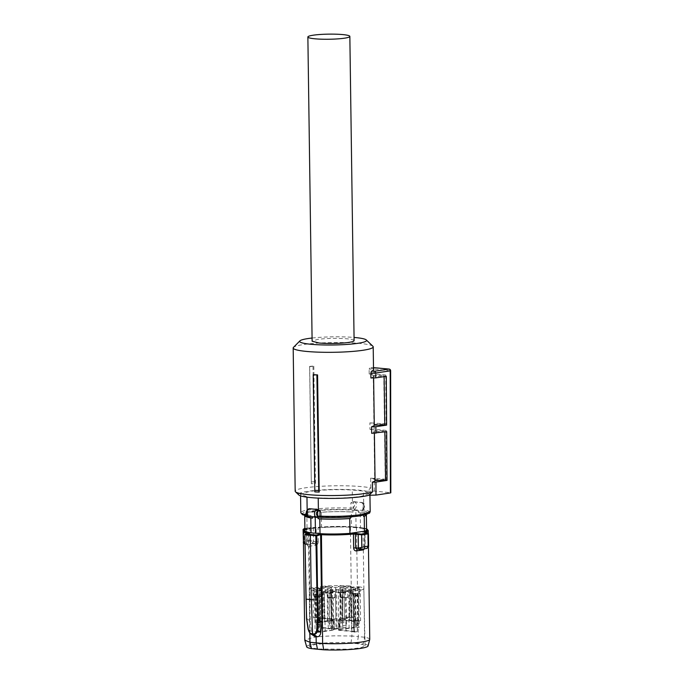 <?xml version="1.0" encoding="UTF-8"?>
<svg xmlns="http://www.w3.org/2000/svg" width="684" height="684" viewBox="0 0 684 684"><rect width="100%" height="100%" fill="white"/><g stroke="black" fill="none" stroke-linecap="round" stroke-linejoin="round"><path stroke-width="0.51" stroke-dasharray="3.42 2.56" d="M318.222 498.114L306.971 497.157M318.214 497.832A34.687 4.224 -0.8 0 0 361.015 496.387L369.924 493.429L363.512 491.078L352.26 489.992C336.366 489.282 322.104 489.761 309.467 491.437L300.558 494.395L306.962 496.746M307.868 510.059A1.308 1.223 70.4 0 1 308.646 508.862L308.022 509.469M363.366 509.469L362.896 509.606L363.435 508.614A2.625 1.744 95.5 0 0 364.324 506.186A2.625 1.744 95.5 0 0 363.375 504.04L363.101 502.834C365.094 503.928 365.188 506.134 363.375 509.469L362.255 510.213A1.308 1.223 70.4 0 0 363.05 509.016L363.375 504.04L361.537 502.586L363.7 504.091L363.512 491.078M362.973 503.809A1.308 1.223 -109.6 0 0 361.725 502.466L352.431 501.851L352.26 489.992M354.474 509.306A3.933 2.616 95.5 0 0 356.424 505.211A3.933 2.616 95.5 0 0 354.363 501.723L352.431 501.851L350.858 502.937L353.201 502.92C354.97 504.347 354.996 506.032 353.269 507.981L352.995 508.092A1.308 0.787 -96 0 0 353.799 509.512L354.474 509.306L353.269 507.981L353.201 502.92L354.363 501.723L353.696 501.697A1.308 0.787 -96 0 0 353.577 501.697A1.308 0.787 -96 0 0 352.918 502.885M363.05 509.016L362.255 510.213A1.308 1.223 70.4 0 1 361.827 510.281L350.37 509.597C335.459 509.024 322.249 509.52 310.716 511.059A33.371 4.07 -0.8 0 0 308.74 516.24L309.194 516.608A1.308 1.223 -109.6 0 1 307.945 515.266L308.116 516.334L309.194 516.608L317.453 517.352M355.817 510.418L366.017 513.017L358.177 515.616C345.95 517.198 332.561 517.574 318.026 516.728L312.485 516.198L305.013 513.872L312.844 511.264C325.08 509.683 338.46 509.315 352.995 510.153L355.817 510.418L356.048 527.159L360.468 527.646L360.263 512.812L358.57 512.641A30.506 3.719 179.2 0 1 366.043 514.966M353.696 501.697L362.802 502.731A3.933 2.616 95.5 0 1 364.23 505.963A3.933 2.616 95.5 0 1 362.896 509.606L361.827 510.281L362.289 510.649A1.308 1.043 98.5 0 0 363.324 509.238L363.247 504.022A34.687 4.224 -0.8 0 1 363.7 504.091M358.544 510.691L358.57 512.641M351.285 511.948A30.831 3.753 -0.8 0 0 321.343 512.256L321.548 527.09A30.831 3.753 -0.8 0 1 334.134 526.5A30.831 3.753 179.2 0 1 351.49 526.783L351.285 511.948L353.021 512.111L352.995 510.153M351.49 526.783L356.048 527.159M320.676 510.888L312.853 511.615L307.467 512.855L320.676 510.888L320.693 512.35A30.506 3.719 179.2 0 1 353.021 512.111M307.467 512.855L307.492 514.325L306.842 514.419L307.048 529.254A30.831 3.753 -0.8 0 0 304.919 530.656M305.038 515.821A30.506 3.719 179.2 0 1 307.492 514.325M312.485 516.198L312.494 516.976M315.213 516.471L315.221 517.241M318.034 517.318L318.026 516.728M363.572 515.291L352.517 516.719M366.265 514.659L360.263 512.812M366.581 529.801A30.831 3.753 -0.8 0 0 360.468 527.646M366.564 528.903A31.874 3.882 179.2 0 0 362.58 527.851L363.042 528.45L362.58 527.851L350.063 526.654L350.413 527.236L350.063 526.654L362.623 527.851M321.343 512.256L320.693 512.35M321.548 527.09L307.048 529.254M306.842 514.419L304.808 515.522M318.359 527.304L318.376 527.304A31.874 3.882 179.2 0 1 334.083 526.458A31.874 3.882 179.2 0 1 350.063 526.654L318.359 527.304L318.06 527.894L312.879 527.526L304.884 528.484A38.766 4.728 179.2 0 1 306.954 528.151A38.766 4.728 179.2 0 1 310.288 527.706L309.903 528.304L316.111 528.048L315.649 527.467L312.844 527.526L310.288 527.706L309.903 528.304L310.074 540.514L303.73 541.463L303.26 542.19M304.902 529.501L306.517 529.484L306.911 528.766L304.286 528.8M306.911 528.766L307.364 528.946A31.874 3.882 179.2 0 0 304.902 529.767M363.572 515.009L350.362 516.976M367.231 532.75L367.975 533.879M368.137 546.089L367.641 533.332L364.589 532.161M364.375 548.867L364.692 546.379L365.196 546.507L364.999 532.742L364.136 531.69M364.999 532.742L364.683 532.366A32.473 3.959 179.2 0 0 365.094 532.263M356.415 527.15L358.348 636.607L351.927 636.017L350.413 527.236L356.826 527.74L356.415 527.15M312.844 527.526L313.315 528.116L312.844 527.526M303.884 529.519L303.559 529.254A39.364 4.797 179.2 0 1 306.517 528.758A39.364 4.797 179.2 0 1 309.903 528.304M306.517 529.484L307.364 528.946L306.517 529.484L306.706 543.25L307.21 543.387L307.013 529.527M308.92 532.785L308.475 533.486A32.473 3.959 179.2 0 1 307.826 533.366M309.792 532.845L308.929 533.563L310.151 620.986L306.697 618.567L305.055 534.631L308.929 533.563M369.745 639.292A32.473 3.959 -0.8 0 0 364.563 637.231L363.042 528.45A32.473 3.959 179.2 0 1 368.231 530.51M364.563 637.231L358.348 636.607L357.262 643.293L363.289 643.892L364.563 637.231M357.262 643.293L351.037 642.721L351.927 636.017L335.579 635.821C326.687 636.017 319.206 636.556 313.152 637.428L304.808 640.198M309.861 633.222L308.475 533.486L308.929 533.52M312.28 543.181L314.691 543.532L316.307 541.822L318.257 541.805C318.111 543.771 317.256 544.934 315.692 545.302L314.691 543.532L307.313 544.635L308.672 546.345C307.663 546.371 307.107 545.413 307.031 543.481L307.518 544.789L305.055 544.327L312.528 543.25L313.597 541.454L310.074 540.514L312.28 543.181L313.494 541.437L313.315 528.116M303.448 542.574L305.286 544.327L304.166 542.865L306.706 543.25L307.193 544.652M313.759 636.052L311.485 631.589L310.151 620.986M368.069 645.952A30.712 3.745 -0.8 0 0 363.289 643.892M363.529 548.995L364.632 548.329L365.196 546.507L367.736 546.653L366.658 548.44L367.736 546.653M364.504 532.52L364.384 548.354L357.125 549.432L366.658 548.44L359.143 549.509M351.037 642.721A30.712 3.745 -0.8 0 0 314.546 644.071A30.712 3.745 -0.8 0 0 306.671 646.808M303.901 528.664A0.658 0.53 -100.6 0 0 303.559 529.254L303.73 541.463L305.055 544.327M303.448 543.13L304.688 544.233M308.236 629.357L306.697 618.567M318.812 649.022L348.678 649.193L360.648 647.774L365.094 645.867L362.682 644.533L355.919 643.49L326.08 643.328L314.11 644.738L309.638 646.645L312.041 647.987L318.812 649.022M355.979 626.946L355.398 617.071L339.529 619.439L340.11 629.306L355.979 626.946A27.582 3.36 179.2 0 1 359.168 627.331L340.11 629.306M358.587 586.71A27.223 3.317 179.2 0 1 363.785 588.582A27.223 3.317 179.2 0 1 360.143 590.301L355.141 590.215A6.951 0.846 179.2 0 1 351.713 590.053A6.951 0.846 179.2 0 1 349.678 589.685L342.513 588.676L348.84 587.736A6.951 0.846 179.2 0 1 353.756 587L358.587 586.71L359.168 627.331M341.017 629.4L340.88 618.994L351.952 620.354L360.613 620.627L360.143 590.301M360.613 620.627A27.488 3.352 179.2 0 1 357.416 621.2L357.424 621.773L339.803 620.089L339.657 629.99L338.845 630.109L338.563 619.695L357.416 621.2M339.657 629.99L357.279 631.674L357.424 621.773M357.279 631.674A27.582 3.36 179.2 0 1 353.731 632.11L352.73 591.053L353.867 631.742L351.636 631.529L350.755 590.865L352.568 591.429A27.223 3.317 179.2 0 1 322.951 592.028L322.472 591.669L324.259 591.404A6.951 0.846 179.2 0 1 329.175 590.668L338.272 589.668L345.292 590.343A6.951 0.846 179.2 0 1 348.72 590.497A6.951 0.846 179.2 0 1 350.755 590.865M318.599 621.987L318.599 622.56L334.467 620.191L334.467 619.619L318.599 621.987A27.488 3.352 179.2 0 0 322.933 622.312L322.48 621.953L322.933 622.312L322.951 592.028L322.472 591.669L322.48 621.953L338.657 619.892L338.931 630.306L346.027 630.99A7.31 0.889 179.2 0 1 349.533 631.152A7.31 0.889 179.2 0 1 351.636 631.529M318.291 632.375A27.582 3.36 179.2 0 1 315.11 631.982L334.16 630.007L318.291 632.375L318.599 622.56M314.546 591.215A27.223 3.317 179.2 0 1 309.348 589.343A27.223 3.317 179.2 0 1 312.998 587.633L317.992 587.718A6.951 0.846 179.2 0 1 321.429 587.881A6.951 0.846 179.2 0 1 323.455 588.249L330.475 588.915L324.301 590.198A6.951 0.846 179.2 0 1 319.385 590.933L314.546 591.215L315.11 631.982M333.253 629.921L333.108 619.49L331.27 619.182L330.475 588.915L331.415 619.524L322.027 618.122L313.366 617.849L312.998 587.633M313.366 617.849A27.488 3.352 179.2 0 1 316.564 617.276L316.572 617.849L334.194 619.542L334.613 629.331L317 627.638L316.572 617.849M317 627.638A27.582 3.36 179.2 0 1 320.539 627.202L332.048 628.69L339.29 628.416L334.613 629.331M320.565 586.504L320.411 627.57L320.565 586.504A27.223 3.317 179.2 0 1 350.182 585.906L350.661 586.265L348.883 586.53A6.951 0.846 179.2 0 1 343.966 587.265L327.841 587.59A6.951 0.846 179.2 0 1 324.413 587.436A6.951 0.846 179.2 0 1 322.386 587.069L320.565 586.504M340.88 618.994L355.381 616.498A27.488 3.352 179.2 0 0 351.046 616.164L351.499 616.532L351.046 616.164L350.182 585.906L350.661 586.265L351.499 616.532L334.185 618.969L316.564 617.276M355.381 616.498L355.398 617.071M333.108 619.49L334.467 619.619M339.367 618.199L339.384 628.622L339.367 618.199M342.564 618.96L342.658 589.01L342.684 629.365M333.903 591.72A3.771 0.462 179.2 0 1 329.756 591.899A3.771 0.462 179.2 0 1 327.328 591.506A3.771 0.462 179.2 0 1 328.303 591.181A3.771 0.462 179.2 0 1 332.458 591.01A3.771 0.462 179.2 0 1 334.869 591.404A3.771 0.462 179.2 0 1 333.903 591.72M346.873 591.463A3.771 0.462 179.2 0 1 342.727 591.643A3.771 0.462 179.2 0 1 340.299 591.25A3.771 0.462 179.2 0 1 341.265 590.925A3.771 0.462 179.2 0 1 345.42 590.745A3.771 0.462 179.2 0 1 347.84 591.138A3.771 0.462 179.2 0 1 346.873 591.463M339.803 620.089L339.794 619.507M353.56 589.095C352.174 589.753 354.038 589.933 359.168 589.625C360.553 588.967 358.681 588.787 353.56 589.095L352.593 589.411L352.782 595.593A3.659 0.445 -0.8 0 0 355.141 595.978A3.659 0.445 -0.8 0 0 359.168 595.807A3.659 0.445 -0.8 0 0 360.109 595.499A3.659 0.445 -0.8 0 0 357.758 595.114A3.659 0.445 -0.8 0 0 353.722 595.285A3.659 0.445 -0.8 0 0 352.782 595.593M359.168 589.625L360.135 589.309L360.109 595.499M358.484 588.06A3.771 0.462 179.2 0 1 354.338 588.24A3.771 0.462 179.2 0 1 351.909 587.838A3.771 0.462 179.2 0 1 352.876 587.522A3.771 0.462 179.2 0 1 357.031 587.342A3.771 0.462 179.2 0 1 359.451 587.736A3.771 0.462 179.2 0 1 358.484 588.06M339.529 619.439L339.512 618.866M344.839 586.744A3.771 0.462 179.2 0 1 340.692 586.923A3.771 0.462 179.2 0 1 338.264 586.53A3.771 0.462 179.2 0 1 339.23 586.205A3.771 0.462 179.2 0 1 343.385 586.034A3.771 0.462 179.2 0 1 345.805 586.427A3.771 0.462 179.2 0 1 344.839 586.744M326.259 586.47A3.771 0.462 179.2 0 1 330.415 586.291A3.771 0.462 179.2 0 1 332.834 586.684A3.771 0.462 179.2 0 1 331.868 587.009A3.771 0.462 179.2 0 1 327.721 587.188A3.771 0.462 179.2 0 1 325.293 586.795A3.771 0.462 179.2 0 1 326.259 586.47M334.194 619.542L334.185 618.969M319.573 588.839C320.967 588.18 319.095 588.001 313.973 588.3C312.579 588.967 314.452 589.146 319.573 588.839L320.548 588.522L320.522 594.704A3.659 0.445 -0.8 0 0 318.171 594.319A3.659 0.445 -0.8 0 0 314.136 594.499A3.659 0.445 -0.8 0 0 313.195 594.806A3.659 0.445 -0.8 0 0 315.555 595.191A3.659 0.445 -0.8 0 0 319.582 595.02A3.659 0.445 -0.8 0 0 320.522 594.704M313.973 588.3L312.998 588.625L313.195 594.806M320.257 590.412A3.771 0.462 179.2 0 1 316.111 590.591A3.771 0.462 179.2 0 1 313.682 590.198A3.771 0.462 179.2 0 1 314.649 589.873A3.771 0.462 179.2 0 1 318.804 589.693A3.771 0.462 179.2 0 1 321.224 590.095A3.771 0.462 179.2 0 1 320.257 590.412M334.467 620.191L334.16 630.007M346.027 630.99L345.292 590.343M329.449 620.918L329.175 590.668M324.43 621.662L324.259 591.404M325.199 630.904L324.301 590.198M324.113 618.498L323.455 588.249M318.539 617.96L317.992 587.718M344.531 617.566L343.966 587.265M349.55 616.823L348.883 586.53M349.071 628.408L348.84 587.736M349.866 619.986L349.678 589.685M355.441 620.516L355.141 590.215M328.465 597.38A3.659 0.445 -0.8 0 0 327.525 597.688A3.659 0.445 -0.8 0 0 329.885 598.072A3.659 0.445 -0.8 0 0 333.912 597.901A3.659 0.445 -0.8 0 0 334.852 597.585A3.659 0.445 -0.8 0 0 332.501 597.2A3.659 0.445 -0.8 0 0 328.465 597.38M341.436 597.115A3.659 0.445 -0.8 0 0 340.495 597.431A3.659 0.445 -0.8 0 0 342.855 597.816A3.659 0.445 -0.8 0 0 346.882 597.636A3.659 0.445 -0.8 0 0 347.823 597.329A3.659 0.445 -0.8 0 0 345.471 596.944A3.659 0.445 -0.8 0 0 341.436 597.115M354.124 627.655L353.756 587M353.047 593.712A3.659 0.445 -0.8 0 0 352.106 594.028A3.659 0.445 -0.8 0 0 354.466 594.405A3.659 0.445 -0.8 0 0 358.493 594.234A3.659 0.445 -0.8 0 0 359.433 593.926A3.659 0.445 -0.8 0 0 357.082 593.541A3.659 0.445 -0.8 0 0 353.047 593.712M328.243 628.322L327.841 587.59M322.634 627.784L322.386 587.069M339.401 592.404A3.659 0.445 -0.8 0 0 338.46 592.712A3.659 0.445 -0.8 0 0 340.812 593.096A3.659 0.445 -0.8 0 0 344.839 592.925A3.659 0.445 -0.8 0 0 345.779 592.609A3.659 0.445 -0.8 0 0 343.436 592.224A3.659 0.445 -0.8 0 0 339.401 592.404M331.877 593.182A3.659 0.445 -0.8 0 0 332.817 592.874A3.659 0.445 -0.8 0 0 330.466 592.489A3.659 0.445 -0.8 0 0 326.43 592.66A3.659 0.445 -0.8 0 0 325.49 592.977A3.659 0.445 -0.8 0 0 327.841 593.361A3.659 0.445 -0.8 0 0 331.877 593.182M320.146 631.657L319.385 590.933M314.82 596.063A3.659 0.445 -0.8 0 0 313.879 596.38A3.659 0.445 -0.8 0 0 316.23 596.764A3.659 0.445 -0.8 0 0 320.257 596.593A3.659 0.445 -0.8 0 0 321.206 596.277A3.659 0.445 -0.8 0 0 318.855 595.892A3.659 0.445 -0.8 0 0 314.82 596.063M309.698 366.615L309.604 366.402A41.519 5.062 179.2 0 1 313.007 366.094L313.828 366.231A40.014 4.873 179.2 0 0 309.698 366.615L311.34 483.802L309.604 366.402M389.145 369.086A1.642 1.094 -84.5 0 1 390.085 370.557A1.642 1.094 -84.5 0 1 390.085 370.574L390.273 492.66L374.259 491.121L367.205 491.266L370.788 487.94A40.014 4.873 -0.8 0 0 361.973 486.666A40.014 4.873 -0.8 0 0 318.889 486.427A40.014 4.873 -0.8 0 0 295.18 491.215M372.9 346.266A40.014 4.873 -0.8 0 0 359.972 343.428A40.014 4.873 -0.8 0 0 319.171 343.043A40.014 4.873 -0.8 0 0 293.479 347.378M313.828 366.231L315.461 483.417A40.014 4.873 -0.8 0 0 311.34 483.802M315.461 483.417L314.897 481.639L313.007 366.094M314.897 481.639A41.006 5.002 -0.8 0 0 311.254 481.972M374.396 433.254L374.37 431.655A40.014 4.873 -0.8 0 1 371.686 433.314M373.618 377.919L373.601 376.311L384.126 376.106L384.126 376.627M370.908 377.97A40.014 4.873 -0.8 0 0 373.601 376.311M373.524 369.651A40.014 4.873 -0.8 0 0 369.882 367.676L373.498 367.59L369.882 367.676L369.129 369.121L374.071 369.018L373.498 367.607M370.788 487.94L370.651 478.167A40.014 4.873 -0.8 0 1 374.712 479.689L374.028 430.86A40.014 4.873 -0.8 0 0 369.967 429.338L369.873 422.832A40.014 4.873 -0.8 0 1 373.934 424.354L373.259 375.525A40.014 4.873 -0.8 0 0 369.198 374.003L369.129 369.121M367.205 491.266A36.739 4.48 -0.8 0 0 359.818 490.248A36.739 4.48 -0.8 0 0 318.24 490.18A36.739 4.48 -0.8 0 0 298.797 494.968M312.066 338.033A33.456 4.078 179.2 0 1 354.047 337.443M384.904 431.878L384.895 431.442L374.37 431.655M386.682 431.613L384.895 431.442M386.272 376.311L384.126 376.106M390.205 370.848L374.071 369.035L374.08 373.9L385.716 375.02L373.259 375.525M369.198 374.003L374.08 373.9M373.934 424.354L386.109 423.892L369.873 422.832M383.775 375.311L384.459 424.14M374.028 430.86L386.161 430.407L374.165 429.261L374.157 422.746M374.165 429.261L369.967 429.338M374.712 479.689L385.237 479.475L384.553 430.646M385.237 479.475L386.554 479.279L386.161 430.407M370.651 478.167L386.554 479.279M374.259 491.121L374.242 478.099M385.716 375.02L386.109 423.892M332.501 597.44L329.218 597.671L332.501 597.44M357.082 593.78L353.799 594.003L357.228 594.114M354.987 595.405L357.912 595.687L354.987 595.405M342.693 597.235L345.617 597.517L342.693 597.235M318.855 596.132L315.572 596.354L319 596.465M315.401 594.618L318.325 594.9L315.401 594.618M327.687 592.78L330.611 593.062L327.687 592.78M343.436 592.464L340.153 592.695L343.582 592.806M354.098 340.615A20.99 2.556 179.2 0 0 347.147 338.819C336.844 338.033 326.961 338.229 317.504 339.418L312.118 341.205M350.37 509.597A1.308 0.581 92.7 0 0 350.935 508.144A34.687 4.224 -0.8 0 0 309.724 509.666A34.687 4.224 -0.8 0 0 300.815 512.624M306.671 514.89A34.687 4.224 -0.8 0 0 307.663 515.043L307.595 509.836L307.663 515.043A1.308 1.043 -81.5 0 0 308.527 516.232L307.603 516.087M370.181 511.658L362.939 509.101L363.247 504.022A1.308 1.043 -81.5 0 0 363.11 503.415M352.995 508.092L350.935 508.144L350.858 502.937M308.74 516.24A1.308 1.043 -81.5 0 1 308.527 516.232L307.945 515.266M307.543 515.035L307.484 510.461A2.625 1.744 -84.5 0 0 306.594 512.889A2.625 1.744 -84.5 0 0 307.543 515.035M360.314 515.821A33.371 4.07 -0.8 0 0 362.289 510.649M363.042 528.45L356.826 527.74M318.257 541.805L318.06 527.894A32.473 3.959 179.2 0 1 334.057 527.039A32.473 3.959 179.2 0 1 350.413 527.236M303.286 531.417A32.473 3.959 179.2 0 1 306.834 529.57L307.031 543.481M364.871 546.285L364.683 532.366M308.672 546.345L315.692 545.302M313.597 541.454L316.307 541.822L316.111 528.048M303.893 530.305L304.166 542.865M307.313 544.635L305.286 544.327M311.485 631.589L308.236 629.323M357.604 620.721L357.116 590.403M356.133 627.356L355.535 586.735M316.376 617.755L316.017 587.53M318.137 631.956L317.598 591.198M338.272 589.668L338.674 619.901M335.493 589.728L335.895 619.952M331.586 629.955L331.441 619.516M336.973 628.194L336.374 587.445M339.786 587.77L340.23 618.088M340.717 587.753L341.154 618.071M332.971 628.673L332.381 587.915M335.451 587.462L336.041 628.211M331.449 587.941L332.048 628.69M333.048 626.099L329.62 625.988L333.048 626.099M357.629 622.431L354.192 622.32L357.629 622.431M355.381 623.722L358.809 623.842L355.381 623.722M343.094 625.561L346.523 625.672L343.094 625.561M319.394 624.791L315.965 624.68L319.394 624.791M315.794 622.936L319.223 623.047L315.794 622.936M328.081 621.106L331.518 621.217L328.081 621.106M343.975 621.123L340.546 621.012L343.975 621.123M300.575 495.866L300.558 494.395M369.95 495.216L369.924 493.429M354.167 501.688L352.773 501.757M363.11 502.843L354.158 501.688M305.013 513.872L305.038 515.574M366.017 513.017L366.043 514.719M364.29 532.049L364.504 532.485M366.564 528.86L362.648 527.86M307.013 529.493L307.347 528.929L304.902 529.724M368.462 547.328L368.266 533.195M363.785 588.582L365.094 645.867M309.348 589.343L309.638 646.645M321.967 591.822L321.976 622.124M354.517 631.905L353.38 591.224M351.166 586.085L352.003 616.361M319.761 627.39L319.753 586.71M338.537 630.212L338.264 619.798M331.124 589.078L331.92 619.345M339.683 628.519L339.666 618.105M342.009 588.839L342.06 619.123M327.525 597.688L327.328 591.506M334.852 597.585L334.869 591.404M340.495 597.431L340.299 591.25M347.823 597.329L347.84 591.138M352.106 594.028L351.909 587.838M359.433 593.926L359.451 587.736M338.46 592.712L338.264 586.53M345.779 592.609L345.805 586.427M332.817 592.874L332.834 586.684M325.49 592.977L325.293 586.795M313.879 596.38L313.682 590.198M321.206 596.277L321.224 590.095M329.218 597.671L329.62 625.988A1.966 1.966 0 0 0 331.877 627.903A1.966 1.966 0 0 0 333.553 625.937L333.159 597.611M353.799 594.003L354.192 622.32A1.966 1.966 0 0 0 356.458 624.244A1.966 1.966 0 0 0 358.134 622.269L357.741 593.943M354.483 595.576L354.876 623.894A1.966 1.966 0 0 0 357.133 625.809A1.966 1.966 0 0 0 358.809 623.842L358.416 595.516M342.188 597.406L342.581 625.723A1.966 1.966 0 0 0 344.847 627.647A1.966 1.966 0 0 0 346.523 625.672L346.121 597.354M315.572 596.354L315.965 624.68A1.966 1.966 0 0 0 318.222 626.595A1.966 1.966 0 0 0 319.907 624.62L319.505 596.303M314.897 594.781L315.29 623.107A1.966 1.966 0 0 0 317.547 625.022A1.966 1.966 0 0 0 319.223 623.047L318.829 594.729M327.183 592.951L327.576 621.277A1.966 1.966 0 0 0 329.833 623.192A1.966 1.966 0 0 0 331.518 621.217L331.116 592.9M340.153 592.695L340.546 621.012A1.966 1.966 0 0 0 342.804 622.927A1.966 1.966 0 0 0 344.479 620.961L344.086 592.635"/><path stroke-width="1.03" d="M306.971 497.157L307.15 509.768L309.271 508.674L318.385 509.683L318.222 498.114M318.385 509.683L319.984 510.931L317.65 511.093C315.923 513.034 315.948 514.727 317.718 516.155L317.222 517.378L316.555 517.352L317.718 516.155L317.65 511.093L316.444 509.76L317.111 509.563A1.308 0.787 84 0 1 317.923 510.982M308.022 509.469L308.664 508.862A1.308 1.223 70.4 0 1 309.082 508.793L308.022 509.469A3.933 2.616 95.5 0 0 306.688 513.111A3.933 2.616 95.5 0 0 308.116 516.334L309.194 516.608M360.314 515.821A33.371 4.07 -0.8 0 1 320.659 517.292A1.308 0.581 -87.3 0 1 320.582 517.301L316.555 517.352A3.933 2.616 95.5 0 1 314.495 513.855A3.933 2.616 95.5 0 1 316.444 509.76M307.543 509.606C305.731 511.991 305.816 514.197 307.809 516.232L308.116 516.334M312.494 516.976L312.511 518.147A30.506 3.719 179.2 0 1 305.038 515.821L305.038 515.574M315.221 517.241L315.444 533.212L320.009 533.674L319.796 518.84L318.06 518.686L318.034 517.318M312.511 518.147L310.818 517.985L311.032 532.81L315.444 533.212M352.517 516.719L350.362 516.976L350.388 518.438A30.506 3.719 179.2 0 1 318.06 518.686M363.572 515.291L363.589 516.471A30.506 3.719 179.2 0 0 366.043 514.966L366.043 514.719M320.009 533.674A30.831 3.753 179.2 0 0 337.357 533.956A30.831 3.753 179.2 0 0 349.943 533.366L364.444 531.203L364.239 516.377L363.589 516.471M364.239 516.377L366.265 514.659M364.444 531.203A30.831 3.753 -0.8 0 0 366.581 529.801L366.368 514.966M353.115 533.34L353.448 534.042L355.398 534.178L355.842 533.469L353.115 533.34A31.874 3.882 179.2 0 1 337.417 534.178A31.874 3.882 179.2 0 1 321.437 533.99L316.23 535.068L315.837 535.777L310.382 535.221L310.775 534.52L316.23 535.068L316.76 535.76L320.634 534.691L321.848 622.107L320.779 632.486C320.386 635.248 319.206 636.676 317.248 636.761L312.571 633.846L311.288 599.765L310.382 535.221L305.098 534.743L305.492 534.042L310.775 534.52M355.842 533.469L361.22 534.127L361.622 534.828L355.398 534.178L355.586 547.944L353.645 547.952C353.842 549.902 354.731 550.885 356.296 550.919L357.253 549.432L355.586 547.944L358.399 548.055L368.137 546.089L367.83 546.653M367.47 533.195L367.975 533.879A0.658 0.53 -100.6 0 0 367.47 533.195A38.766 4.728 179.2 0 1 364.555 533.682A38.766 4.728 179.2 0 1 361.22 534.127M366.564 528.903A31.874 3.882 179.2 0 1 364.136 531.69L367.231 532.75M304.808 515.522L310.818 517.985M304.713 515.83L304.919 530.656A30.831 3.753 -0.8 0 0 311.032 532.81M304.893 528.792L304.047 528.638A38.766 4.728 179.2 0 1 304.884 528.484L303.089 529.407M308.475 533.486L308.92 532.785L304.893 534.691L305.996 599.167L317.658 600.167L318.393 619.687L321.848 622.107M319.796 518.84A30.831 3.753 -0.8 0 0 349.738 518.54L349.943 533.366M350.388 518.438L349.738 518.54M307.826 533.366A32.473 3.959 179.2 0 1 303.286 531.417L304.808 640.198L309.989 642.267L322.626 643.482L321.437 533.99M358.655 534.024L358.211 534.734L358.399 548.055L359.656 549.517L361.793 547.038L361.622 534.828A39.364 4.797 -0.8 0 0 365.017 534.375A39.364 4.797 -0.8 0 0 367.975 533.879L368.137 546.089L367.026 548.414L359.416 549.526A1.642 1.052 -87.5 0 1 359.28 549.534A1.642 1.052 -87.5 0 1 358.296 548.064M364.999 532.742L364.589 532.161M304.286 528.8L303.559 529.254M308.929 533.52L309.792 532.845L305.372 534.05A0.658 0.658 0 0 0 304.893 534.691L306.526 618.601M320.634 534.691L320.539 533.879M369.728 639.429L368.069 645.952A30.712 3.745 -0.8 0 1 360.194 648.449A30.712 3.745 -0.8 0 1 323.703 649.8L322.626 643.482A32.473 3.959 -0.8 0 0 338.973 643.678A32.473 3.959 -0.8 0 0 361.409 642.062A32.473 3.959 -0.8 0 0 369.728 639.429A32.473 3.959 -0.8 0 0 369.745 639.292L368.462 547.328M363.529 548.995L363.315 549.876L364.375 548.867M304.825 640.335L306.671 646.808A30.712 3.745 -0.8 0 0 311.442 648.62L309.989 642.267L309.861 633.222M303.08 529.382L303.448 542.574M317.248 636.761L311.699 634.23L316.119 636.676L316.205 642.892L317.479 649.227L311.442 648.62M315.025 636.548L310.262 633.589L308.236 629.357M305.996 599.167L306.654 618.558L308.304 629.357C308.758 631.854 309.818 633.307 311.476 633.717A0.658 0.445 96.5 0 0 311.699 634.23L310.442 633.726M313.7 633.931C315.392 633.846 316.376 632.58 316.658 630.152L317.53 630.212C317.085 632.948 315.88 634.35 313.922 634.444A0.658 0.427 94.5 0 1 313.7 633.931L311.476 633.717M318.393 619.687L317.53 630.212L320.779 632.486M316.658 630.152L317.47 619.67L318.351 619.678M323.703 649.8L317.479 649.227M354.047 337.443A33.456 4.078 179.2 0 1 355.492 337.571A33.456 4.078 179.2 0 1 366.299 339.948A33.456 4.078 179.2 0 1 348.592 344.317A33.456 4.078 179.2 0 1 310.716 344.249A33.456 4.078 179.2 0 1 299.9 340.871L293.479 347.378A40.014 4.873 -0.8 0 0 293.179 347.976L295.18 491.215A40.014 4.873 -0.8 0 0 295.497 491.813A40.014 4.873 -0.8 0 0 308.416 494.652A40.014 4.873 -0.8 0 0 372.498 491.907L372.361 482.143A40.014 4.873 -0.8 0 0 375.054 480.484L374.396 433.254M293.179 347.976A40.014 4.873 -0.8 0 0 306.423 351.414A40.014 4.873 -0.8 0 0 349.498 351.653A40.014 4.873 -0.8 0 0 373.207 346.865A40.014 4.873 -0.8 0 0 372.9 346.266L366.299 339.948M295.497 491.813L298.797 494.968A36.739 4.48 -0.8 0 0 310.656 497.576A36.739 4.48 -0.8 0 0 368.924 495.233L375.978 495.096L375.952 482.066L387.05 480.416L386.682 431.613L371.686 433.314L371.592 426.799A40.014 4.873 -0.8 0 0 374.285 425.14L373.618 377.919M384.126 376.627L384.801 424.935L386.631 425.106L386.272 376.311L375.798 377.876L370.908 377.97L370.839 373.088L371.429 371.25A40.014 4.873 -0.8 0 0 373.524 369.651L373.207 346.865M314.828 491.873L313.187 374.687A40.014 4.873 -0.8 0 0 317.573 374.9L313.281 374.909L314.828 491.873A40.014 4.873 -0.8 0 0 319.206 492.087L317.573 374.9M299.9 340.871A33.456 4.078 179.2 0 1 312.066 338.033M372.498 491.907L368.924 495.233M372.361 482.143L375.952 482.066M387.05 480.416L375.054 480.484M385.579 480.271L384.904 431.878M375.884 433.228L375.867 426.713L371.592 426.799M384.801 424.935L374.285 425.14M386.631 425.106L375.867 426.713M375.798 377.876L375.79 372.985L370.839 373.088M371.429 371.25L375.003 371.173L375.79 372.985L390.205 370.848A1.642 1.206 81.5 0 1 390.205 370.848L390.393 492.942L375.978 495.096M373.652 367.624L389.145 369.086A1.642 1.094 -84.5 0 0 388.965 369.095L373.498 367.607M314.862 490.334A41.006 5.002 -0.8 0 0 318.735 490.514L316.889 375.071M318.735 490.514L319.206 492.087M307.868 36.987L312.118 341.205L319.06 343.009A20.99 2.556 179.2 0 0 348.703 342.41A20.99 2.556 179.2 0 0 354.098 340.615L349.849 36.397A20.99 2.556 179.2 0 1 344.454 38.193A20.99 2.556 179.2 0 1 321.352 39.185A20.99 2.556 179.2 0 1 307.868 36.987A20.99 2.556 179.2 0 1 313.255 35.192A20.99 2.556 179.2 0 1 336.366 34.2A20.99 2.556 179.2 0 1 349.849 36.397M317.992 516.189L320.061 516.138C335.545 516.728 349.285 516.223 361.272 514.616L370.181 511.658L369.505 513.154L360.485 515.821C348.857 517.378 335.553 517.874 320.582 517.301A1.308 0.581 -87.3 0 1 320.061 516.138L319.984 510.931M307.603 516.087L302.431 514.693L300.815 512.624A34.687 4.224 -0.8 0 0 306.671 514.89M309.271 508.674L317.88 509.503M320.505 517.284L317.453 517.352M308.92 532.785A31.874 3.882 179.2 0 1 304.902 529.767M353.645 547.952L353.448 534.042A32.473 3.959 179.2 0 1 337.46 534.897A32.473 3.959 179.2 0 1 321.104 534.7L320.625 534.649M364.683 532.366L364.136 531.69M368.266 533.195L368.231 530.51A32.473 3.959 179.2 0 1 365.094 532.263M303.893 530.305L303.884 529.519L304.902 529.501M363.315 549.876L356.296 550.919M317.658 600.167L316.76 535.76L315.837 535.777L317.47 619.67M375.003 371.173L388.965 369.095A1.642 1.206 81.5 0 1 390.205 370.839M300.815 512.624L300.575 495.866M370.181 511.658L369.95 495.216M307.809 516.232L316.76 517.386M317.342 517.378L316.752 517.386M364.504 532.485L367.334 532.75L368.437 533.657M368.231 530.51L366.564 528.86M304.902 529.724L303.286 531.417M368.445 533.631L368.625 546.448M368.633 546.456L366.966 548.423M303.448 543.13L303.26 542.198M306.526 618.618L308.099 629.365L310.262 633.589M389.145 369.086A1.642 1.642 0 0 1 390.632 370.719L390.821 492.805"/></g></svg>
